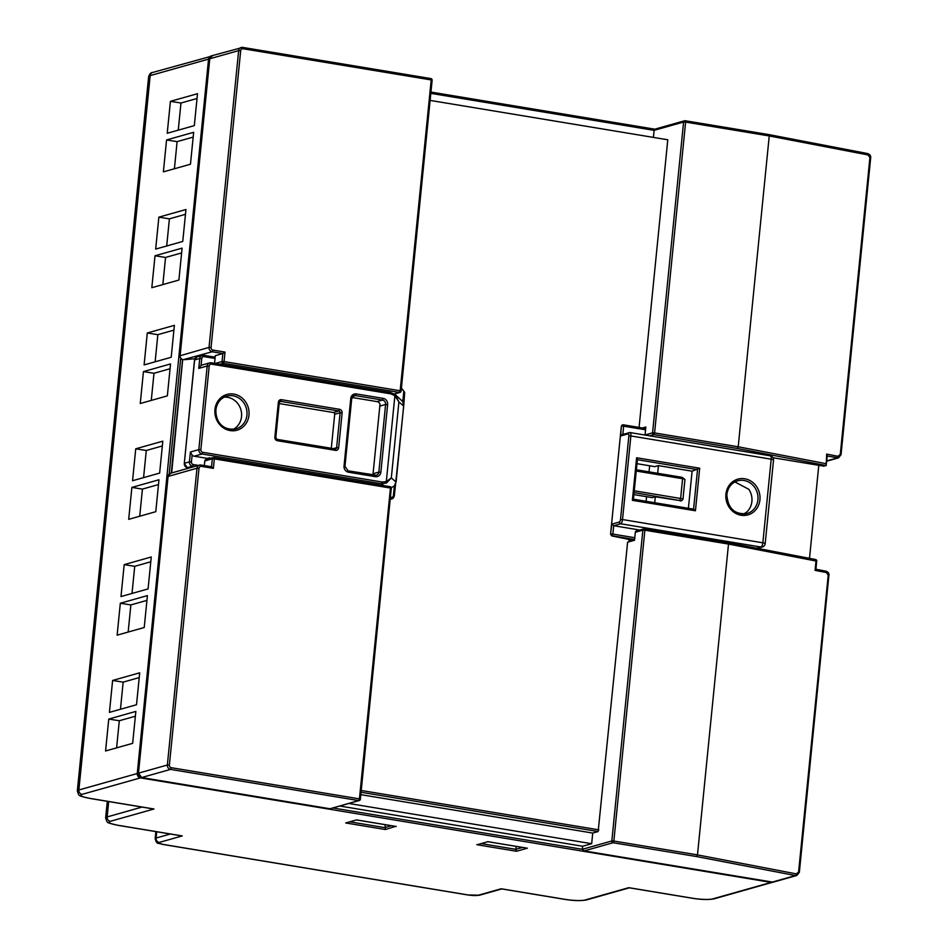<?xml version="1.0" encoding="UTF-8"?>
<svg xmlns="http://www.w3.org/2000/svg" width="948" height="948" viewBox="0 0 948 948"><rect width="100%" height="100%" fill="white"/><g stroke="black" fill="none" stroke-linecap="round" stroke-linejoin="round"><path stroke-width="1.42" d="M279.198 403.552L333.435 412.534A1.552 1.41 -105.8 0 1 334.691 414.288L331.29 448.357M390.955 393.882L390.6 392.519L395.28 394.664L398.907 401.94L394.889 395.683L390.955 393.882L211.558 364.151A2.323 2.121 74.2 0 0 209.2 366.082L200.858 449.672A2.323 2.121 74.2 0 0 202.754 452.315L382.151 482.034L386.31 481.572L391.311 477.934L386.464 483.03L381.404 483.729L201.995 453.997L194.174 456.213A3.863 3.543 -105.8 0 1 192.124 455.099L191.437 461.937L189.422 461.866L190.406 451.995L192.124 455.099M390.505 497.238L391.062 497.333A2.323 2.121 74.2 0 0 393.42 495.401L394.368 485.886L396.098 481.868L403.682 405.874L402.781 401.573L403.741 392.045L404.547 392.448M386.464 483.03A1.552 0.616 66.7 0 0 386.31 481.572L394.889 395.683L395.209 394.605L402.781 401.573M394.368 485.886L391.334 487.77M215.03 358.463L204.116 356.649A2.323 2.121 74.2 0 0 201.758 358.581L201.071 365.418A3.863 3.543 -105.8 0 1 201.853 365.087L209.674 362.883A3.863 3.543 -105.8 0 1 211.108 362.8L209.674 362.883A3.863 3.543 -105.8 0 0 207.185 366.011L198.748 368.393L199.744 358.51L194.624 359.956L184.303 463.311L189.422 461.866A3.863 3.543 -105.8 0 0 192.586 466.262L187.266 467.66M201.071 365.418L198.748 368.393M395.197 394.605L390.6 392.519L211.203 362.8L211.558 364.151M382.151 482.034L381.404 483.729L383.715 485.637M206.83 459.377L206.937 458.322L194.174 456.213M206.937 458.322L211.641 458.026M352.064 397.473L377.031 401.608A3.863 3.543 -105.8 0 1 380.006 404.275L372.943 474.96M224.107 397.165A17.017 15.571 -105.8 0 1 241.527 416.622A17.017 15.571 -105.8 0 1 233.208 429.385M734.89 481.928L748.79 489.275A17.017 15.571 74.2 0 1 751.894 501.456A17.017 15.571 74.2 0 1 746.503 512.228L743.599 514.077M622.824 434.528L620.656 435.985L621.343 426.185L610.571 534.103L611.851 524.137L613.723 525.725L639.758 530.039M621.343 426.185L622.8 424.941M645.564 429.8L623.654 426.173L623.203 424.822A1.552 1.41 74.2 0 0 622.635 424.846L622.445 424.917M628.773 539.365A1.552 1.41 -105.8 0 0 630.053 541.035L632.944 540.218L611.721 535.893L610.571 534.103M695.441 510.771L693.699 509.183L633.454 499.205L632.375 500.319L636.618 457.766L699.695 468.217L695.441 510.771L632.375 500.319M636.997 463.679L654.831 466.641L658.445 465.622L692.099 471.192L699.695 468.217M636.618 457.766L637.412 459.496L633.418 499.193M692.099 471.192L688.402 508.306M633.916 494.583L652.319 497.629L655.329 496.776L681.091 500.781L634.117 492.593M681.351 500.793A1.552 1.41 -105.8 0 1 680.486 500.947M197.03 98.485L180.961 103.024L170.415 101.341L197.504 93.698L194.316 125.622L167.227 133.265L170.415 101.341M178.26 130.149L180.961 103.024M158.494 484.558L142.425 489.097L131.879 487.414L158.968 479.771L155.78 511.695L128.691 519.338L131.879 487.414M139.723 516.222L142.425 489.097M162.345 445.951L146.288 450.49L135.742 448.807L162.819 441.164L159.643 473.088L132.554 480.731L135.742 448.807M143.575 477.614L146.288 450.49M146.928 600.38L130.871 604.919L120.325 603.236L147.414 595.593L144.226 627.517L117.137 635.16L120.325 603.236M128.158 632.055L130.871 604.919M193.179 137.093L177.11 141.631L166.564 139.948L193.653 132.305L190.465 164.229L163.376 171.872L166.564 139.948M174.408 168.756L177.11 141.631M185.464 214.307L169.408 218.846L158.861 217.163L185.95 209.52L182.763 241.444L155.673 249.087L158.861 217.163M166.694 245.97L169.408 218.846M181.613 252.915L165.556 257.453L155.01 255.77L182.087 248.127L178.911 280.051L151.822 287.694L155.01 255.77M162.843 284.578L165.556 257.453M173.911 330.129L157.842 334.668L147.296 332.985L174.385 325.342L171.197 357.266L144.108 364.909L147.296 332.985M155.14 361.792L157.842 334.668M139.226 677.595L123.157 682.133L112.611 680.463L139.7 672.807L136.512 704.731L109.435 712.375L112.611 680.463M120.455 709.27L123.157 682.133M135.374 716.202L119.306 720.741L108.759 719.07L135.848 711.415L132.661 743.339L105.572 750.982L108.759 719.07M116.604 747.877L119.306 720.741M150.791 561.773L134.723 566.312L124.176 564.629L151.265 556.986L148.078 588.909L120.989 596.553L124.176 564.629M132.009 593.436L134.723 566.312M170.059 368.736L153.991 373.275L143.444 371.592L170.533 363.949L167.346 395.873L140.257 403.516L143.444 371.592M151.277 400.4L153.991 373.275M653.397 137.401L654.096 130.35L656.265 128.892M629.508 887.79L692.573 898.242A15.476 2.465 -174.3 0 0 712.766 898.882L771.162 882.398L140.423 777.893L82.038 794.377A15.476 2.465 -174.3 0 0 90.19 798.417L153.967 808.988L110.323 821.312A15.476 2.465 -174.3 0 0 118.476 825.353L182.265 835.923L159.24 842.428A7.738 1.232 -174.3 0 0 163.317 844.443L468.051 894.948A7.738 1.232 -174.3 0 0 478.148 895.268L501.172 888.774L564.961 899.332A15.476 2.465 -174.3 0 0 585.153 899.984L628.797 887.672M501.883 888.892L501.172 888.774M180.57 835.65L182.265 835.923M152.284 808.715L153.967 808.988M395.565 826.372L385.398 829.536L385.03 824.653M385.398 829.536L345.712 822.959L356.543 819.902L396.24 826.478M477.626 844.585L487.936 841.682L477.626 844.585M487.651 841.634L526.673 848.093M481.169 843.59L515.842 849.337L516.506 851.268L476.82 844.692M828.86 575.602L799.354 872.29L796.818 875.49L773.793 881.984A3.863 3.543 74.2 0 1 772.359 882.067L583.861 850.854L772.359 882.067L795.431 875.549A1.552 0.758 -79.1 0 0 796.367 873.89L798.595 871.994L799.354 872.29L796.818 875.49L795.431 875.549L696.638 856.565L613.095 842.725L584.205 850.889L582.333 849.301L582.641 846.256L339.822 806.025M522.573 847.441L515.842 849.337L516.139 846.386M809.509 558.336L818.788 465.326M360.821 794.649L592.737 833.067L591.671 843.708L348.852 803.477M180.132 355.737L209.034 347.395L238.659 50.623L209.769 58.776L180.144 355.547A3.863 3.543 74.2 0 0 182.68 359.778L171.647 472.945M826.206 465.48L826.668 454.092L827.296 455.704L826.123 465.515L737.366 448.463L738.208 446.781L769.243 135.943L768.816 134.58L685.167 120.74A1.552 1.41 -105.8 0 0 684.586 120.775L655.459 128.999M696.638 856.565L697.479 854.895L728.502 544.057L727.957 542.694L815.517 559.498A1.552 0.758 -79.1 0 0 815.387 559.486L728.206 542.742M826.123 465.515L823.836 466.155L773.07 457.742M201.094 465.053L211.534 466.783L212.328 458.796L204.804 460.929L204.341 465.563M215.196 363.451L222.033 361.52L222.839 353.545L215.315 355.666L214.544 363.345M225.008 352.087L224.06 361.591L400.163 390.766L431.198 79.94L243.032 48.751A2.323 2.121 74.2 0 0 240.685 50.682L211.06 347.454A2.323 2.121 74.2 0 0 212.956 350.096L225.008 352.087L222.839 353.545L212.198 351.779L182.94 359.742M184.208 359.683L194.85 358.771M826.668 454.092L838.044 456.284L840.284 454.388L841.042 454.673L838.506 457.872L827.26 456.047M213.395 468.371L201.355 466.369A2.323 2.121 74.2 0 0 198.997 468.3L169.372 765.072A2.323 2.121 74.2 0 0 171.268 767.702L359.434 798.88L390.458 488.042L214.343 458.868L213.395 468.371L211.653 466.783L200.905 465.018A3.863 3.543 -105.8 0 0 199.471 465.101L170.581 473.253A3.863 3.543 74.2 0 0 168.08 476.394L138.467 773.165L167.358 765.012L196.983 468.229L167.962 476.465L170.581 473.253M204.804 460.929A1.552 1.41 -105.8 0 1 205.799 459.673L213.324 457.552A1.552 1.41 74.2 0 0 212.328 458.796L214.343 458.868L213.999 457.505A1.552 1.552 0 0 0 213.324 457.552A1.552 1.41 74.2 0 1 213.893 457.517L390.114 486.691L391.394 488.374A1.552 1.552 0 0 0 390.114 486.691L214.094 457.552M391.275 488.457L360.37 799.211L359.434 798.88L358.676 800.574A1.552 1.41 -105.8 0 0 359.245 800.539A1.552 1.552 0 0 0 360.37 799.211L360.252 799.283A1.552 1.41 -105.8 0 1 359.245 800.539L329.928 808.774L358.676 800.574L170.522 769.397L141.631 777.55L329.786 808.727M815.955 569.286L825.815 571.182A1.552 0.758 100.9 0 1 825.945 571.182A1.552 0.758 100.9 0 1 826.443 572.556L815.067 570.376L815.955 569.345L816.643 561.252M798.595 871.994L828.22 575.223L828.979 575.519C829.299 573.516 828.291 572.071 825.945 571.182L815.967 569.262M815.067 570.376L816.015 560.872A1.552 0.758 -79.1 0 0 815.517 559.498A1.552 1.552 0 0 1 816.773 561.169L728.502 544.057L644.877 530.205L613.854 841.042L697.479 854.895L796.367 873.89M838.044 456.284A1.552 0.758 100.9 0 1 837.108 457.943L826.786 460.858M635.338 532.266A1.552 1.41 -105.8 0 1 636.333 531.01L643.858 528.889A1.552 1.41 74.2 0 0 642.863 530.145L635.338 532.266L634.532 540.241L627.612 542.197L598.152 831.538L361.058 792.255M840.284 454.388L869.909 157.617L868.119 154.951A1.552 0.758 -79.1 0 0 867.633 153.564L867.633 153.564A1.552 0.758 -79.1 0 0 867.491 153.564L768.935 134.628M645.043 435.049A1.552 1.41 -105.8 0 1 645.043 434.99L645.837 427.003L642.4 427.975M592.737 833.067L598.152 831.538M591.671 843.708L582.641 846.256M646.109 501.302L646.56 496.693M649.048 471.867L649.653 465.776M639.07 427.43L667.783 139.783L430.119 100.405M215.208 356.649L213.999 356.993M654.736 502.724L655.329 496.776M657.675 473.289L658.445 465.622M209.235 458.702L209.342 457.647M214.947 409.524A18.569 16.981 -105.8 0 1 233.777 394.095A18.569 16.981 -105.8 0 1 248.969 415.165A18.569 16.981 -105.8 0 1 230.139 430.582A18.569 16.981 -105.8 0 1 214.947 409.524M215.765 409.927A17.017 15.571 74.2 0 0 235.981 428.887A17.017 15.571 74.2 0 0 246.942 415.094A17.017 15.571 74.2 0 0 226.738 396.134A17.017 15.571 74.2 0 0 215.788 409.737M190.406 451.995L198.831 449.613L207.185 366.011L209.2 366.082M335.509 450.359L277.397 440.725A3.093 2.832 -105.8 0 1 274.861 437.218L278.357 402.26A3.093 2.832 -105.8 0 1 281.485 399.689L339.597 409.323A3.093 2.832 -105.8 0 1 342.133 412.83L338.649 447.788A3.093 2.832 -105.8 0 1 335.509 450.359L335.154 448.996L277.136 439.41M387.625 404.523L380.871 472.163A5.415 4.953 -105.8 0 1 375.384 476.666L348.449 472.199A5.415 4.953 -105.8 0 1 344.029 466.061L350.772 398.421A5.415 4.953 -105.8 0 1 356.27 393.93L383.193 398.385A5.415 4.953 -105.8 0 1 387.625 404.523L385.611 404.464A3.863 3.543 74.2 0 0 382.447 400.08L355.512 395.612A3.863 3.543 74.2 0 0 351.613 398.646M373.074 473.739L378.856 472.104L385.611 404.464L379.816 406.099M403.67 405.981L398.907 401.94L391.311 477.934L396.015 482.011M201.758 358.581L199.744 358.51A3.863 3.543 -105.8 0 1 203.666 355.299L197.113 356.827A3.863 3.543 74.2 0 0 194.624 359.956L194.601 360.145M197.113 356.827L194.506 360.039L184.303 463.311A3.863 3.543 74.2 0 0 187.467 467.708L189.209 467.992L187.372 467.708L184.291 463.501M202.754 452.315L201.995 453.997A3.863 3.543 -105.8 0 1 198.831 449.613L200.858 449.672M393.42 495.401L394.238 495.804A3.863 3.543 -105.8 0 1 390.327 499.027L391.062 497.333M191.437 461.937A2.323 2.121 74.2 0 0 193.345 464.567L192.586 466.262L194.328 466.546M403.741 392.045A2.323 2.121 74.2 0 0 401.834 389.415L401.407 388.064M204.116 356.649L203.761 355.299L215.16 357.183M342.133 412.83L340.119 412.759A1.552 1.41 74.2 0 0 338.851 411.005L339.597 409.323M333.435 412.534L338.851 411.005L280.738 401.383L281.485 399.689M338.649 447.788L336.623 447.717L340.119 412.759L334.691 414.288M279.162 402.663L278.357 402.26M279.719 401.668L280.738 401.383A1.552 1.41 74.2 0 0 279.198 402.485M335.225 449.02A1.552 1.41 74.2 0 0 336.623 447.717L333.222 448.677M275.678 437.621L274.861 437.218M277.397 440.725L276.946 439.374M356.27 393.93L355.512 395.612L352.881 396.359M351.589 398.824L350.772 398.421M344.835 466.463L344.029 466.061M383.193 398.385L382.447 400.08L377.031 401.608M347.999 470.848L348.449 472.199M348.2 470.883L375.041 475.304L375.384 476.666M380.871 472.163L378.856 472.104A3.863 3.543 74.2 0 1 375.124 475.339M211.297 362.835L390.505 392.531M203.856 355.334L215.16 357.206M193.345 464.567L198.381 465.409M726.737 494.595A17.017 15.571 74.2 0 0 746.953 513.555A17.017 15.571 74.2 0 0 757.914 499.762A17.017 15.571 74.2 0 0 737.698 480.802A17.017 15.571 74.2 0 0 726.749 494.406M759.929 499.821A18.569 16.981 -105.8 0 1 741.111 515.25A18.569 16.981 -105.8 0 1 725.919 494.192A18.569 16.981 -105.8 0 1 744.749 478.764A18.569 16.981 -105.8 0 1 759.929 499.821M611.851 524.137L619.376 522.016A2.323 0.865 -80.6 0 0 620.513 519.48L628.856 435.89A2.323 0.865 -80.6 0 0 628.18 433.864A1.552 1.41 -105.8 0 1 629.745 432.572A3.863 1.434 99.4 0 1 630.005 432.561L770.321 455.81A3.863 3.863 0 0 1 773.532 460.005A3.863 0.616 -174.3 0 0 771.198 459.199L630.87 435.95L622.528 519.551L762.844 542.801L771.198 459.199A3.863 1.434 99.4 0 0 770.321 455.81A3.863 1.434 99.4 0 0 770.072 455.822M628.18 433.864L620.656 435.985M634.295 490.803L680.628 498.482L682.596 478.716L636.262 471.049M679.87 500.165L680.628 498.482A3.863 0.616 5.7 0 1 682.963 499.288L684.942 479.534A3.863 0.616 -174.3 0 0 682.596 478.716L682.252 477.365L636.392 469.77L682.252 477.365L684.942 479.534M622.208 434.575L630.005 432.561A3.863 1.434 99.4 0 1 630.87 435.95L628.856 435.89M765.19 543.607A3.863 0.616 -174.3 0 0 762.844 542.801A3.863 1.434 -80.6 0 1 760.96 547.02A3.863 3.543 74.2 0 0 762.393 546.949A3.863 3.863 0 0 0 765.19 543.607L773.532 460.005M620.513 519.48L622.528 519.551A3.863 1.434 99.4 0 1 620.644 523.77L613.723 525.725L612.882 534.091L634.793 537.717M756.777 548.205L760.96 547.02L620.644 523.77A1.552 1.41 74.2 0 1 619.376 522.016M682.963 499.288L681.659 500.745A1.552 1.41 -105.8 0 1 681.091 500.781M634.615 539.507L612.135 535.774L612.882 534.091L610.868 534.02A1.552 1.41 74.2 0 0 612.135 535.774L611.721 535.893M645.695 428.52L623.31 424.811A1.552 1.552 0 0 0 622.635 424.846A1.552 1.41 74.2 0 0 621.639 426.102L623.654 426.173L622.836 434.397M631.107 541.213L629.946 541.047A1.552 1.552 0 0 1 628.666 539.365L628.773 539.471M631.048 541.225L629.827 540.976M693.581 509.159L697.527 469.663L637.4 459.709M633.454 499.229L693.581 509.183M623.405 424.846L645.683 428.543M90.19 798.417A3.863 1.434 -80.6 0 1 89.93 798.441C77.428 795.396 79.383 796.581 77.333 790.999A19.339 3.093 5.7 0 1 78.874 789.98L150.175 75.603A19.339 3.093 -174.3 0 0 148.646 76.61C149.737 73.754 151.076 72.368 152.664 72.463A3.863 3.543 74.2 0 0 150.175 75.603L208.56 59.12A3.863 3.543 -105.8 0 1 211.665 55.873M82.038 794.377A3.863 3.543 74.2 0 1 78.874 789.98L137.259 773.509L208.56 59.12L209.627 59.072M645.043 434.99L652.568 432.857L683.591 122.031L654.096 130.35L430.819 93.354M430.949 92.098L654.926 129.212L430.949 92.075M156.704 831.751L156.076 838.032L170.344 834.015M108.7 801.546L107.16 816.927L142.046 807.068M345.712 822.959L356.543 819.902M527.349 848.211L516.506 851.268M107.29 801.309L105.631 817.934A19.339 3.093 5.7 0 1 107.16 816.927A3.863 3.543 74.2 0 0 110.323 821.312M155.863 831.609L155.152 838.648A11.601 1.849 5.7 0 1 156.076 838.032A3.863 3.543 74.2 0 0 159.24 842.428M712.766 898.882A3.863 3.543 -105.8 0 0 714.2 898.811L773.177 882.102A3.863 3.543 -105.8 0 1 771.162 882.398L771.577 881.96M629.389 887.826L586.575 899.913A3.863 3.543 -105.8 0 1 585.153 899.984M501.776 888.928L479.581 895.196A3.863 3.543 -105.8 0 1 478.148 895.268M181.4 835.84L118.227 825.376A3.863 1.434 -80.6 0 0 118.476 825.353M140.861 777.384L140.423 777.893A3.863 3.543 -105.8 0 1 137.259 773.509L138.325 773.461M332.926 807.969L582.333 849.301L611.827 840.971L642.863 530.145L644.877 530.205L644.427 528.854A1.552 1.41 74.2 0 0 643.858 528.889A1.552 1.552 0 0 1 644.533 528.854L728.076 542.694M180.724 358.344L169.171 474.024M350.061 821.869L384.734 827.616L391.465 825.72M685.357 120.775L768.698 134.58M868.119 154.951L769.243 135.943L685.617 122.091L654.582 432.928L738.208 446.781L825.72 463.596M828.22 575.223L826.443 572.556M242.783 47.436L430.842 78.577L432.004 80.343M198.997 468.3L196.983 468.229A3.863 3.543 -105.8 0 1 199.471 465.101L201 465.018L201.355 466.369M212.956 350.096L212.198 351.779A3.863 3.543 -105.8 0 1 209.034 347.395L211.06 347.454M138.467 773.165A3.863 3.543 74.2 0 0 141.631 777.55L138.467 773.165M171.268 767.702L170.522 769.397A3.863 3.543 -105.8 0 1 167.358 765.012L169.372 765.072M240.685 50.682L238.659 50.623A3.863 3.543 -105.8 0 1 242.581 47.412L243.032 48.751M394.25 393.918L399.416 392.46L400.163 390.766L401.099 391.097L432.134 80.26A1.552 1.552 0 0 0 430.842 78.577L242.688 47.4L212.257 55.636A3.863 3.543 74.2 0 0 209.769 58.776L209.745 58.966M394.392 394.001L399.985 392.425A1.552 1.552 0 0 0 401.099 391.097L400.98 391.169A1.552 1.41 74.2 0 1 399.416 392.46L223.301 363.274L224.06 361.591L222.033 361.52A1.552 1.41 74.2 0 0 223.301 363.274L219.9 364.233M141.418 777.514L329.928 808.774M138.444 773.355L168.069 476.571M644.628 528.889L727.957 542.694M869.909 157.617L870.537 157.984M737.366 448.463L653.836 434.611L654.582 432.928L652.568 432.857A1.552 1.41 74.2 0 0 653.836 434.611L649.617 435.807M613.854 841.042L611.827 840.971A1.552 1.41 -105.8 0 0 613.095 842.725L613.854 841.042M685.617 122.091L685.262 120.74A1.552 1.552 0 0 0 684.586 120.775A1.552 1.41 -105.8 0 0 683.591 122.031L685.617 122.091M773.793 881.984L772.17 882.031M361.235 790.478L598.899 829.856M235.981 428.887C220.694 430.985 215.599 419.537 215.883 409.844C216.938 402.722 220.552 398.148 226.738 396.134M390.303 499.347L391.737 498.944L394.356 495.733L403.718 405.934L404.678 392.365L401.407 388.04M335.628 448.973L277.041 439.374L275.797 437.538L279.293 402.58L280.158 401.407M376.368 475.244L348.106 470.848L344.965 466.38L351.708 398.741L354.078 395.695M746.953 513.555C734.51 514.74 727.815 508.389 726.855 494.512C727.91 487.391 731.524 482.816 737.698 480.802M681.659 500.745L681.067 500.911M762.393 546.949L757.464 548.335M652.224 497.629L633.916 494.595M77.333 790.999L148.646 76.61M487.876 841.694L520.381 847.085A1.552 1.552 0 0 0 520.547 847.097M356.768 819.973L389.273 825.364A1.552 1.552 0 0 0 389.438 825.376M152.664 72.463L212.589 55.896M714.2 898.811C708.571 899.877 701.283 899.688 692.324 898.254L629.152 887.79M586.575 899.913C580.958 900.979 573.659 900.79 564.7 899.356L501.528 888.88M479.581 895.196L467.802 894.959L163.056 844.467C158.138 842.393 157.048 845.426 155.152 838.648M118.227 825.376C105.726 822.331 107.681 823.516 105.631 817.934M89.93 798.441L153.102 808.905M395.885 826.443L356.685 819.949M526.993 848.176L487.793 841.682M826.751 461.19L838.494 457.872L841.042 454.673L870.667 157.901C870.999 155.934 869.991 154.488 867.633 153.564L768.816 134.58M182.585 359.778C180.321 358 179.468 356.614 180.025 355.63L209.65 58.859L212.257 55.636M182.573 359.778L171.256 473.064"/></g></svg>
